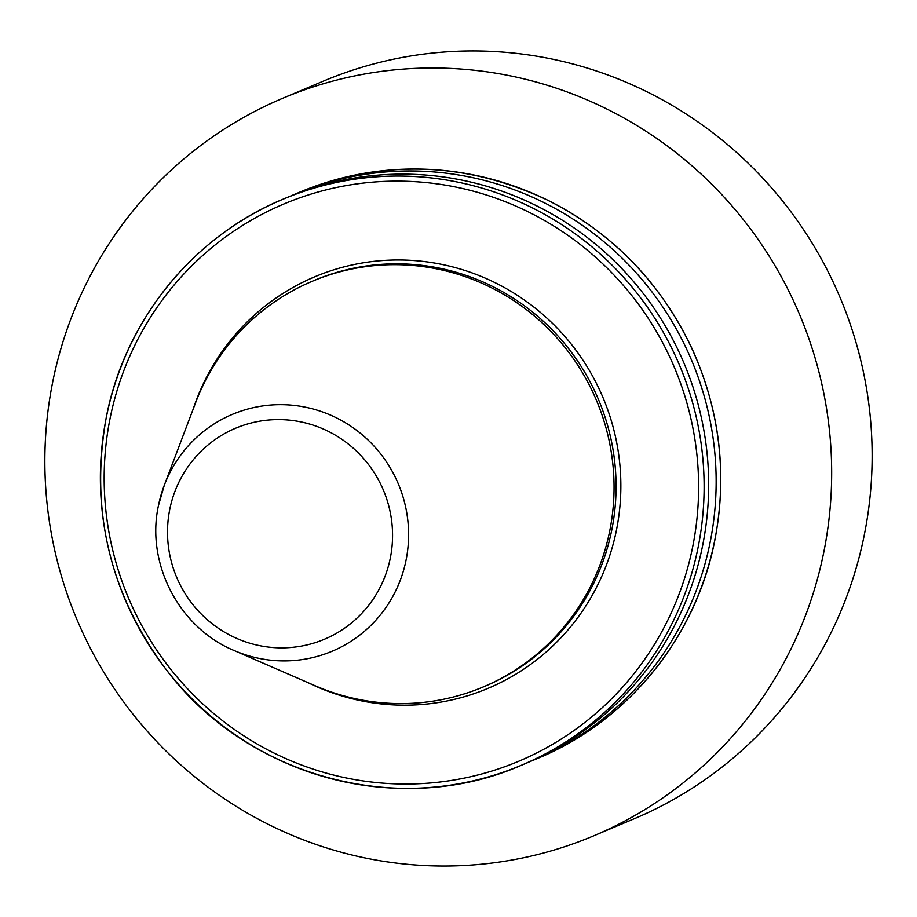 <?xml version="1.0" encoding="UTF-8"?>
<svg xmlns="http://www.w3.org/2000/svg" width="917" height="917" viewBox="0 0 917 917"><rect width="100%" height="100%" fill="white"/><g stroke="black" fill="none" stroke-linecap="round" stroke-linejoin="round"><path stroke-width="1.38" d="M282.803 98.234L323.277 81.177A400.225 392.189 67.1 0 1 726.975 144.107A400.225 392.189 67.1 0 1 864.215 535.356A400.225 392.189 67.1 0 1 634.197 818.766L593.723 835.823A400.225 392.189 67.1 0 1 190.025 772.893A400.225 392.189 67.1 0 1 52.785 381.644A400.225 392.189 67.1 0 1 282.803 98.234A400.225 392.189 67.1 0 1 686.512 161.163A400.225 392.189 67.1 0 1 823.741 552.412A400.225 392.189 67.1 0 1 593.723 835.823M195.585 402.758A220.126 215.701 67.1 0 1 312.181 281.301A220.126 215.701 67.1 0 1 534.21 315.907A220.126 215.701 67.1 0 1 609.702 531.092A220.126 215.701 67.1 0 1 483.19 686.971A220.126 215.701 67.1 0 1 314.829 685.629L233.904 650.417A128.506 125.927 67.1 0 0 406.048 560.207A128.506 125.927 67.1 0 0 317.569 410.3A128.506 125.927 67.1 0 0 164.292 485.288L158.492 505.405A128.506 125.927 67.1 0 1 164.292 485.288L195.585 402.758M312.181 281.301L314.199 280.442A220.126 215.701 67.1 0 1 536.239 315.058A220.126 215.701 67.1 0 1 611.719 530.244A220.126 215.701 67.1 0 1 485.208 686.122L483.19 686.971M702.582 545.81A307.103 300.936 67.1 0 1 526.083 763.288L521.544 765.191A307.103 300.936 67.1 0 1 211.77 716.911A307.103 300.936 67.1 0 1 106.464 416.696A307.103 300.936 67.1 0 1 282.963 199.23A307.103 300.936 67.1 0 1 679.554 365.31A307.103 300.936 67.1 0 1 521.544 765.191C401.887 817.941 250.169 778.235 168.671 672.837C110.155 596.417 89.396 511.056 106.383 416.765C125.125 320.262 193.304 236.242 282.963 199.23L287.502 197.315A307.103 300.936 67.1 0 1 597.276 245.596A307.103 300.936 67.1 0 1 702.582 545.81M291.251 195.757A307.103 300.936 67.1 0 1 294.987 194.152A307.103 300.936 67.1 0 1 691.578 360.243A307.103 300.936 67.1 0 1 533.568 760.124A307.103 300.936 67.1 0 1 529.808 761.683M193.189 409.074A223.278 218.796 67.1 0 1 458.133 268.406A223.278 218.796 67.1 0 1 616.442 530.209A223.278 218.796 67.1 0 1 308.628 682.936M390.298 558.144A114.476 112.172 -112.9 0 0 302.518 422.244A114.476 112.172 -112.9 0 0 169.783 509.302A114.476 112.172 -112.9 0 0 257.562 645.213A114.476 112.172 -112.9 0 0 390.298 558.144M538.164 758.187A307.103 300.936 -112.9 0 0 714.664 540.721A307.103 300.936 -112.9 0 0 609.358 240.506A307.103 300.936 -112.9 0 0 299.584 192.215C382.905 158.905 465.607 161.564 547.678 200.17C612.51 232.929 660.607 282.39 691.98 348.563C719.948 410.403 727.525 474.421 714.744 540.652C696.003 637.155 627.824 721.175 538.164 758.187L533.568 760.124M110.155 418.072A302.369 296.306 -112.9 0 0 495.581 769.856A302.369 296.306 -112.9 0 0 598.423 259.798A302.369 296.306 -112.9 0 0 110.155 418.072M294.987 194.152L299.584 192.215M158.492 505.405C145.677 563.439 179.113 627.767 233.904 650.417"/></g></svg>

